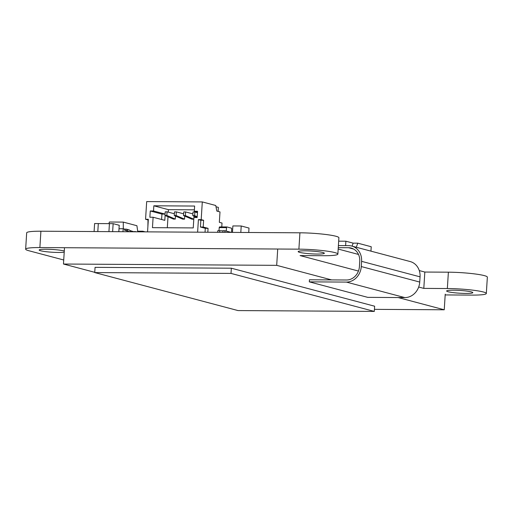 <?xml version="1.0" encoding="UTF-8"?>
<svg xmlns="http://www.w3.org/2000/svg" width="513" height="513" viewBox="0 0 513 513"><rect width="100%" height="100%" fill="white"/><g stroke="black" fill="none" stroke-linecap="round" stroke-linejoin="round"><path stroke-width="0.77" d="M305.177 250.825A13.114 1.392 3.6 0 1 324.357 253.262A13.114 1.392 3.6 0 1 311.179 253.826A13.114 1.392 3.6 0 1 298.175 251.614A13.114 1.392 3.6 0 1 305.177 250.825M64.221 252.152A13.114 1.392 3.6 0 1 49.498 252.037A13.114 1.392 3.6 0 1 39.161 250.023A13.114 1.392 3.6 0 1 46.157 249.228A13.114 1.392 3.6 0 1 64.292 251.043M453.633 290.204A13.114 1.392 3.6 0 1 472.813 292.641A13.114 1.392 3.6 0 1 459.635 293.205A13.114 1.392 3.6 0 1 446.631 290.993A13.114 1.392 3.6 0 1 453.633 290.204M63.727 259.988L28.702 250.697A26.65 2.834 3.6 0 1 25.65 249.171A26.65 2.834 3.6 0 1 39.879 247.561L298.893 249.158A26.65 2.834 3.6 0 1 337.862 254.108A26.65 2.834 3.6 0 1 323.639 255.718L300.092 255.577L358.446 271.056M418.685 287.03L423.802 288.389L447.349 288.537A26.65 2.834 3.6 0 1 486.324 293.487A26.65 2.834 3.6 0 1 472.095 295.097L445.175 294.93M423.802 288.389L424.835 272.044L448.381 272.185A26.65 2.834 3.6 0 1 487.35 277.142L486.324 293.487M338.182 249.055L358.51 254.448M419.275 270.569L424.835 272.044M25.65 249.171L26.676 232.825A26.65 2.834 3.6 0 1 40.905 231.216L299.925 232.806A26.65 2.834 3.6 0 1 338.894 237.763L337.862 254.108M94.097 231.543L94.597 223.546L98.355 223.578M118.824 231.696L119.228 225.271L113.142 223.662L109.429 223.636L98.31 223.578L97.803 231.562M113.142 223.662L112.636 231.658M109.429 223.636L108.929 231.632M98.31 223.578L97.81 231.562M137.696 231.196L142.768 231.216L145.192 231.857M139.061 231.19L139.023 231.818M142.768 231.216L142.729 231.844M122.915 231.722L123.287 228.747L124.749 229.138L124.537 230.177L126.878 230.792M133.964 231.786L129.924 230.51M108.916 223.642L109.365 222.02L123.274 222.103L136.913 225.72L137.779 231.812M123.274 222.103L123.287 228.747L119.01 228.721M134.002 231.587L135.394 231.6A2.097 1.84 104.9 0 1 136.169 231.799M124.749 229.138L126.14 229.144A2.097 1.84 104.9 0 1 127.859 231.235L127.827 231.748M126.544 229.196L128.981 229.843A2.097 1.84 104.9 0 1 130.302 231.767M124.537 230.177L126.07 230.183A1.052 0.923 104.9 0 1 126.935 231.235L126.903 231.741M247.022 227.541L249.01 228.054L248.728 232.492M240.809 232.447L241.219 225.989L247.061 227.541M232.466 232.395L232.87 225.938L241.219 225.989M197.197 216.736L194.645 215.646L194.876 211.997L197.454 212.683M165.109 215.518L164.801 220.346L153.111 217.249L152.457 227.663L193.247 227.913L193.901 217.499L197.146 217.518L192.792 215.633L193.023 211.984L194.876 211.997M194.389 209.83L168.444 209.67L168.29 212.151M168.001 216.755L167.309 227.753M193.799 219.192L185.373 215.588L183.519 215.575L191.958 219.192L193.799 219.198M193.92 217.499L194.004 216.153M184.545 219.141L176.106 215.531L176.331 211.882L174.478 211.875L174.253 215.518L182.686 219.134L184.545 219.141L184.738 216.095M175.273 219.089L166.834 215.473L167.065 211.831L165.212 211.818L164.981 215.46L173.42 219.077L175.273 219.089L175.465 216.037M192.792 215.633L194.645 215.646M197.486 212.1L194.299 211.253L194.626 206.046L153.836 205.796L153.509 210.997L150.264 210.978L149.867 217.23L153.111 217.249M168.444 209.67L153.836 205.796M167.065 211.831L174.362 213.761M176.331 211.882L183.628 213.818M183.519 215.575L183.75 211.933L185.603 211.94L192.901 213.876M165.071 214.068L153.509 210.997M185.373 215.588L185.603 211.94M164.981 215.46L166.834 215.473M174.253 215.518L176.106 215.531M147.558 231.87L148.347 219.301L145.564 219.282L146.68 201.583L202.302 201.923L201.186 219.628L198.409 219.609L197.614 232.177M195.761 232.165L149.411 231.882M197.146 217.518L197.543 211.273L194.299 211.253M165.064 214.101L161.948 214.081L161.608 219.5M161.948 214.081L150.264 210.978M147.879 226.778L148.001 219.93L145.564 219.282M205.04 232.222L205.29 228.317L200.416 227.022L200.846 220.257L198.409 219.609M202.302 201.923L215.749 205.495L216.832 211.074L219.994 211.914L219.34 222.321L222.02 223.033L221.776 226.932M218.115 211.414L218.365 207.387L215.999 206.758M207.823 232.242L208.066 228.33L203.199 227.041L203.623 220.276L201.186 219.628M200.846 220.257L203.623 220.276M205.29 228.317L208.066 228.33M200.416 227.022L203.199 227.041M338.676 241.174L345.89 241.219L353.143 243.143L357.779 243.168L371.226 246.74L370.95 251.146M357.779 243.168L356.311 247.26M353.143 243.143L352.072 246.137M345.615 245.624L345.89 241.219M224.816 232.344L224.912 230.786L224.931 232.344M219.602 232.312L219.705 230.683L217.82 230.67L217.717 232.306M231.151 232.383L224.886 230.715L223.001 230.703L222.899 232.338M224.886 230.715L224.784 232.344M219.705 230.683L222.988 230.901M231.049 232.383L225.034 230.786M217.82 230.741L217.634 232.299M231.562 232.389L231.69 228.99A0.802 0.372 90.4 0 0 231.369 228.138L226.964 226.97A0.802 0.372 90.4 0 0 226.919 226.964A0.802 0.372 90.4 0 0 226.541 227.625L226.239 231.081M218.974 230.677L219.243 227.58A0.802 0.372 -89.6 0 1 219.615 226.919A0.802 0.372 -89.6 0 1 219.66 226.926L226.874 226.97M94.738 272.57L95.065 267.363L231.344 268.203L231.017 273.41L94.738 272.57L238.032 310.577L374.31 311.417L231.017 273.41M231.344 268.203L374.637 306.21L374.31 311.417M445.226 294.161L444.245 309.781L398.12 297.546M374.439 309.352L444.245 309.781M64.452 248.407L63.471 264.028L94.758 272.326M277.674 249.722L276.693 265.336L63.471 264.028M331.635 279.912L276.693 265.336M338.272 247.664L348.551 247.721A13.639 11.966 104.9 0 1 351.193 248.074A13.639 11.966 104.9 0 1 359.748 261.335L359.421 266.542A13.639 11.966 104.9 0 1 346.519 280.002L309.435 279.777L309.307 281.855L367.75 297.36L404.834 297.591A15.736 13.806 -75.1 0 0 419.724 282.054L420.051 276.847A15.736 13.806 -75.1 0 0 410.182 261.553L351.732 246.048A15.736 13.806 -75.1 0 0 348.68 245.644L338.4 245.58M309.307 281.855L346.39 282.086A15.736 13.806 -75.1 0 0 361.274 266.555L361.601 261.348A15.736 13.806 -75.1 0 0 351.732 246.048M447.349 288.537L448.381 272.185M298.893 249.158L299.925 232.806M39.879 247.561L40.905 231.216M127.859 231.235L129.84 231.761M126.07 230.183L126.467 230.292M219.635 232.312L219.737 230.69M219.243 227.58L226.541 227.625M420.051 276.847L361.601 261.348M419.724 282.054L361.274 266.555M404.834 297.591L346.39 282.086M353.669 249.081L348.551 247.721M135.798 231.652L136.362 231.799M226.919 226.964L219.615 226.919"/></g></svg>
